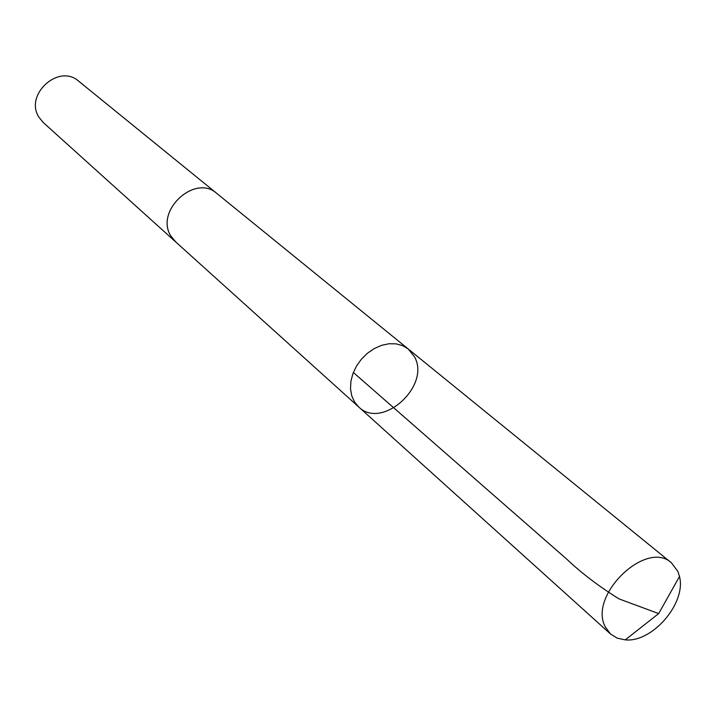 <?xml version="1.0" encoding="UTF-8"?>
<svg xmlns="http://www.w3.org/2000/svg" width="716" height="716" viewBox="0 0 716 716"><rect width="100%" height="100%" fill="white"/><g stroke="black" fill="none" stroke-linecap="round" stroke-linejoin="round"><path stroke-width="1.07" d="M175.93 242.142L170.909 236.038C154.531 210.925 195.092 173.487 216.859 193.481L408.272 349.014L402.669 345.649L396.136 343.859L389.003 343.743L381.601 345.327L374.307 348.531L367.478 353.203L361.455 359.119L356.541 365.983L352.97 373.448L350.93 381.154L350.509 388.707L351.726 395.742L354.492 401.909L358.689 406.93C381.959 430.307 431.148 385.826 414.448 356.738L408.272 349.014L402.669 345.649L396.136 343.859L389.003 343.743L381.601 345.327L374.307 348.531L367.478 353.203L361.455 359.119L356.541 365.983L352.97 373.448L350.93 381.154L350.509 388.707L351.726 395.742L354.492 401.909L358.689 406.93L610.587 634.063L605.423 627.091C587.675 595.819 646.405 538.996 671.501 562.919L677.864 571.413L679.502 576.514C686.528 602.908 652.41 642.753 625.256 639.871L617.21 638.144L610.587 634.063M358.689 406.93L175.518 241.766L170.9 236.047C154.522 210.925 195.092 173.469 216.867 193.472L217.297 193.83M175.518 241.775L43.309 122.57L39.076 117.406C23.923 94.888 58.837 63.115 78.715 81.212L216.867 193.472M679.502 576.514L658.675 613.585L619.072 598.916C598.809 586.306 581.311 573.006 566.598 559.008L353.346 372.481M408.272 349.014L671.501 562.919M658.675 613.585L625.256 639.871"/></g></svg>
